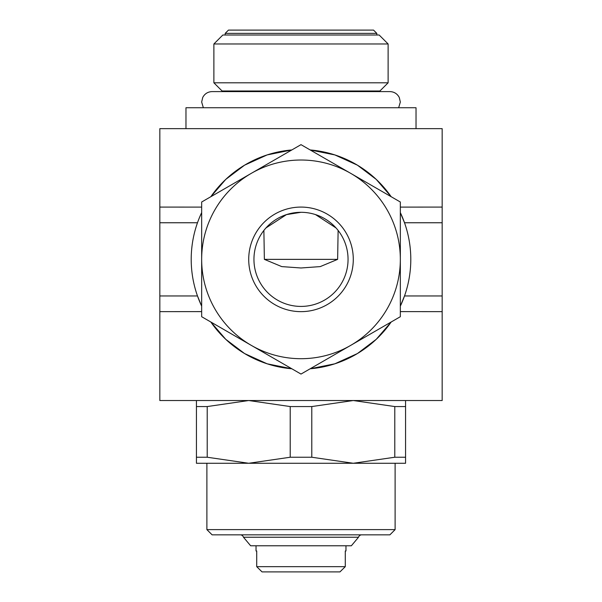 <?xml version="1.0" encoding="UTF-8"?>
<svg xmlns="http://www.w3.org/2000/svg" width="602" height="602" viewBox="0 0 602 602"><rect width="100%" height="100%" fill="white"/><g stroke="black" fill="none" stroke-linecap="round" stroke-linejoin="round"><path stroke-width="0.9" d="M379.395 91.594A5.23 5.23 0 0 1 379.915 90.985L222.085 90.985A5.23 5.23 0 0 1 222.605 91.594L212.115 91.594C207.871 91.76 204.748 93.709 202.731 97.449L201.662 102.047L203.348 107.735M388.117 82.805L213.883 82.805L213.883 43.969L388.117 43.969L388.117 82.805L379.915 90.985M388.117 43.969L379.162 35.014L222.838 35.014L213.883 43.969M225.186 33.373L228.467 30.1L373.533 30.1L376.814 33.373L225.186 33.373L225.186 35.014M256.723 566.67L345.277 566.67L339.957 571.9L262.043 571.9L256.723 566.67L256.723 550.988L256.038 550.988L256.038 545.773M243.479 537.232L250.643 545.773L351.357 545.773L358.521 537.232L243.479 537.232A3.477 3.477 0 0 0 240.634 534.847M358.521 537.232A3.477 3.477 0 0 1 361.366 534.847M206.892 529.617L212.115 534.847L389.885 534.847L395.108 529.617L206.892 529.617L206.892 463.269M185.973 128.655L185.973 107.735L416.027 107.735L416.027 128.655M201.662 311.618L159.831 311.648L159.831 128.655L442.169 128.655L442.169 311.648L400.338 311.618M442.169 311.648L442.169 400.526L159.831 400.526L159.831 311.648M291.827 368.77L267.168 363.811L244.585 353.555L225.75 339.317L210.835 322.01A109.797 109.797 0 0 0 291.827 368.77M201.662 207.111L159.831 207.08M210.835 196.711L225.75 179.404L244.585 165.166L267.168 154.91L291.827 149.951A109.797 109.797 0 0 0 210.835 196.711M199.856 216.645L201.662 212.596A109.797 109.797 0 0 0 201.662 306.125L197.486 295.958L159.831 295.958M391.165 322.01L376.25 339.317L357.415 353.555L334.832 363.811L310.173 368.77A109.797 109.797 0 0 0 391.165 322.01M442.169 295.958L404.514 295.958L400.338 306.125A109.797 109.797 0 0 0 400.338 212.596L404.514 222.763L442.169 222.763M207.216 406.561L207.216 457.234L196.433 457.234L196.433 406.561L207.216 406.561L248.716 400.526L290.217 406.561L311.783 406.561L311.783 457.234L290.217 457.234L248.716 463.269L405.567 463.269L405.567 457.234L394.784 457.234L394.784 406.561L405.567 406.561L405.567 457.234M290.217 457.234L290.217 406.561M301 358.702A99.338 99.338 0 0 1 251.327 345.39L301 374.068L400.338 316.712L400.338 259.364A99.338 99.338 0 0 1 301 358.702M301 144.653L251.327 173.331A99.338 99.338 0 0 1 400.338 259.364L400.338 202.009L301 144.653M336.021 227.94L315.546 214.613M263.879 230.446L264.368 259.364L337.632 259.364L338.121 230.446M264.368 259.364L281.759 266.603L301 267.98L320.241 266.603L337.632 259.364M301 306.418A47.054 47.054 0 0 0 348.054 259.364A47.054 47.054 0 0 0 301 212.303A47.054 47.054 0 0 0 253.946 259.364A47.054 47.054 0 0 0 301 306.418M353.284 259.364A52.284 52.284 0 0 1 301 311.648A52.284 52.284 0 0 1 248.716 259.364A52.284 52.284 0 0 1 301 207.08A52.284 52.284 0 0 1 353.284 259.364M345.277 566.67L345.277 550.988L345.962 550.988L345.962 545.773M301 212.303L286.454 214.613L265.979 227.94M251.327 173.331L201.662 202.009L201.662 259.364A99.338 99.338 0 0 1 251.327 173.331M201.662 259.364L201.662 316.712L251.327 345.39A99.338 99.338 0 0 1 201.662 259.364M196.433 457.234L196.433 463.269L248.716 463.269L207.216 457.234M405.567 406.561L405.567 400.526M311.783 406.561L353.284 400.526L394.784 406.561M196.433 400.526L196.433 406.561M394.784 457.234L353.284 463.269L311.783 457.234M391.165 196.711A109.797 109.797 0 0 0 310.173 149.951L334.832 154.91L357.415 165.166L376.25 179.404L391.165 196.711M400.338 207.111L442.169 207.08M159.831 222.763L197.486 222.763M398.652 107.735L400.338 102.047L399.269 97.449C397.252 93.709 394.129 91.76 389.885 91.594L212.115 91.594M376.814 33.373L376.814 35.014M395.108 463.269L395.108 529.617M222.085 90.985L213.883 82.805"/></g></svg>
